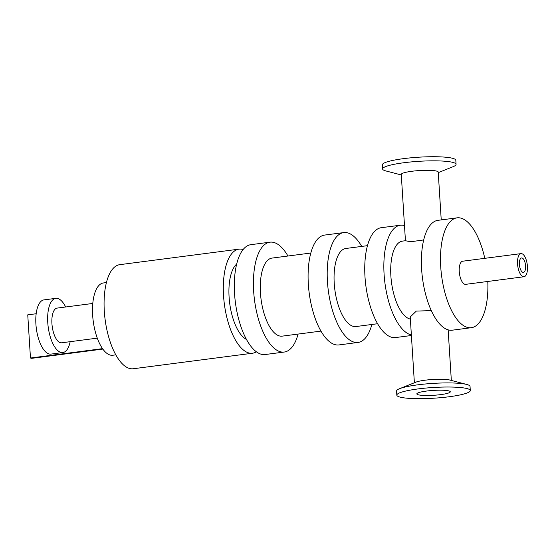 <?xml version="1.0" encoding="UTF-8"?>
<svg xmlns="http://www.w3.org/2000/svg" width="555" height="555" viewBox="0 0 555 555"><rect width="100%" height="100%" fill="white"/><g stroke="black" fill="none" stroke-linecap="round" stroke-linejoin="round"><path stroke-width="0.83" d="M361.721 246.413A55.396 22.797 82.6 0 0 347.451 232.823A55.396 22.797 82.6 0 0 343.746 232.587A55.396 22.797 82.6 0 0 328.289 290.452A55.396 22.797 82.6 0 0 358.037 342.442A55.396 22.797 82.6 0 0 371.878 324.474M367.452 245.671L345.814 248.487A39.356 16.199 82.6 0 0 334.832 289.606A39.356 16.199 82.6 0 0 355.97 326.541L377.608 323.731M343.746 232.587L324.64 235.07A55.396 22.797 82.6 0 0 309.184 292.943A55.396 22.797 82.6 0 0 338.938 344.933L358.037 342.442M404.484 225.552A55.396 22.797 82.6 0 0 404.102 225.448A55.396 22.797 82.6 0 0 400.398 225.212A55.396 22.797 82.6 0 0 384.483 279.123A55.396 22.797 82.6 0 0 411.366 334.929M405.441 240.724L402.465 241.113A39.356 16.199 82.6 0 0 391.171 279.547A39.356 16.199 82.6 0 0 410.374 319.09M400.398 225.212L381.292 227.696A55.396 22.797 82.6 0 0 365.835 285.568A55.396 22.797 82.6 0 0 395.583 337.558L411.401 335.504M484.786 258.332A55.396 22.797 82.6 0 0 460.754 218.08A55.396 22.797 82.6 0 0 457.049 217.844L437.944 220.328A55.396 22.797 82.6 0 0 422.487 278.201A55.396 22.797 82.6 0 0 452.235 330.19L471.341 327.7A55.396 22.797 82.6 0 0 487.796 281.461M457.049 217.844A55.396 22.797 82.6 0 0 441.586 275.717A55.396 22.797 82.6 0 0 471.341 327.7M520.985 253.621L462.69 261.211A11.662 4.801 82.6 0 0 459.256 271.534A11.662 4.801 82.6 0 0 465.7 284.34L523.996 276.751A11.662 4.801 -97.4 0 1 517.551 263.951A11.662 4.801 -97.4 0 1 520.985 253.621A11.662 4.801 -97.4 0 1 527.25 264.569A11.662 4.801 -97.4 0 1 523.996 276.751M320.963 331.099L282.19 336.143A39.356 16.199 -97.4 0 1 261.051 299.2A39.356 16.199 -97.4 0 1 272.033 258.082L310.807 253.038M519.404 264.416A7.291 2.997 -97.4 0 1 521.547 257.957A7.291 2.997 -97.4 0 1 525.467 264.797A7.291 2.997 -97.4 0 1 523.434 272.415A7.291 2.997 -97.4 0 1 519.404 264.416M243.097 249.549A52.475 21.596 82.6 0 0 238.99 249.153A52.475 21.596 82.6 0 0 224.345 303.98A52.475 21.596 82.6 0 0 252.525 353.23A52.475 21.596 82.6 0 0 256.396 351.801M246.462 339.41A39.356 16.199 -97.4 0 1 229.09 297.015A39.356 16.199 -97.4 0 1 236.659 264.069M238.99 249.153L119.755 264.666A52.475 21.596 82.6 0 0 105.11 319.493A52.475 21.596 82.6 0 0 133.297 368.749L252.525 353.23M298.097 334.075A55.396 22.797 -97.4 0 1 284.257 352.043A55.396 22.797 -97.4 0 1 253.656 291.236A55.396 22.797 -97.4 0 1 269.966 242.181A55.396 22.797 -97.4 0 1 287.941 256.015M284.257 352.043L265.158 354.527A55.396 22.797 -97.4 0 1 234.557 293.72A55.396 22.797 -97.4 0 1 250.86 244.672L269.966 242.181M470.293 390.533L470.036 386.433A36.81 5.363 176.4 0 0 466.762 384.462A36.81 5.363 176.4 0 0 466.568 384.414A36.81 5.363 176.4 0 0 432.74 383.408A36.81 5.363 176.4 0 0 399.572 388.694A36.81 5.363 176.4 0 0 396.568 391.053L396.825 395.16A36.81 5.363 176.4 0 0 433.899 398.199A36.81 5.363 176.4 0 0 470.293 390.533A36.81 5.363 176.4 0 0 466.824 388.521A36.81 5.363 176.4 0 0 425.414 388.105A36.81 5.363 176.4 0 0 396.825 395.16M399.572 388.694L415.924 382.145A18.516 2.699 -3.6 0 1 432.602 379.481A18.516 2.699 -3.6 0 1 449.619 379.995A18.516 2.699 -3.6 0 1 449.716 380.015L466.762 384.462M438.256 172.64L453.06 166.708A36.81 5.363 176.4 0 0 456.064 164.349A36.81 5.363 176.4 0 0 452.596 162.331A36.81 5.363 176.4 0 0 411.179 161.921A36.81 5.363 176.4 0 0 382.596 168.97A36.81 5.363 176.4 0 0 385.871 170.94L401.3 174.964M456.064 164.349L455.808 160.242A36.81 5.363 176.4 0 0 452.339 158.231A36.81 5.363 176.4 0 0 410.922 157.814A36.81 5.363 176.4 0 0 382.339 164.87L382.596 168.97M441.232 219.898L438.221 172.071A18.516 2.699 176.4 0 0 436.473 171.058A18.516 2.699 176.4 0 0 415.646 170.85A18.516 2.699 176.4 0 0 401.265 174.395L405.441 240.752L410.776 241.73L423.687 239.947M448.711 390.873A16.761 2.442 176.4 0 0 429.848 390.685A16.761 2.442 176.4 0 0 416.833 393.897A16.761 2.442 176.4 0 0 433.712 395.285A16.761 2.442 176.4 0 0 450.292 391.795A16.761 2.442 176.4 0 0 448.711 390.873M414.377 382.763L410.235 316.974L416.312 311.091L431.318 310.62M106.414 282.571L103.383 282.967A36.443 14.999 82.6 0 0 93.212 321.04A36.443 14.999 82.6 0 0 112.783 355.249L115.822 354.853M65.65 306.984A27.334 11.246 82.6 0 0 55.812 298.347L43.956 299.887A27.334 11.246 82.6 0 0 36.325 328.442A27.334 11.246 82.6 0 0 51.004 354.097L62.861 352.55A27.334 11.246 82.6 0 0 70.166 341.679M55.812 298.347A27.334 11.246 82.6 0 0 48.181 326.902A27.334 11.246 82.6 0 0 62.861 352.55M92.782 303.46L57.082 308.101A17.489 7.201 82.6 0 0 52.198 326.375A17.489 7.201 82.6 0 0 61.591 342.796L97.291 338.148M36.165 313.748L27.75 314.845L30.47 358.024L102.543 348.644M102.848 349.074L31.704 358.329L30.47 358.024M448.149 329.85L451.333 380.439"/></g></svg>
